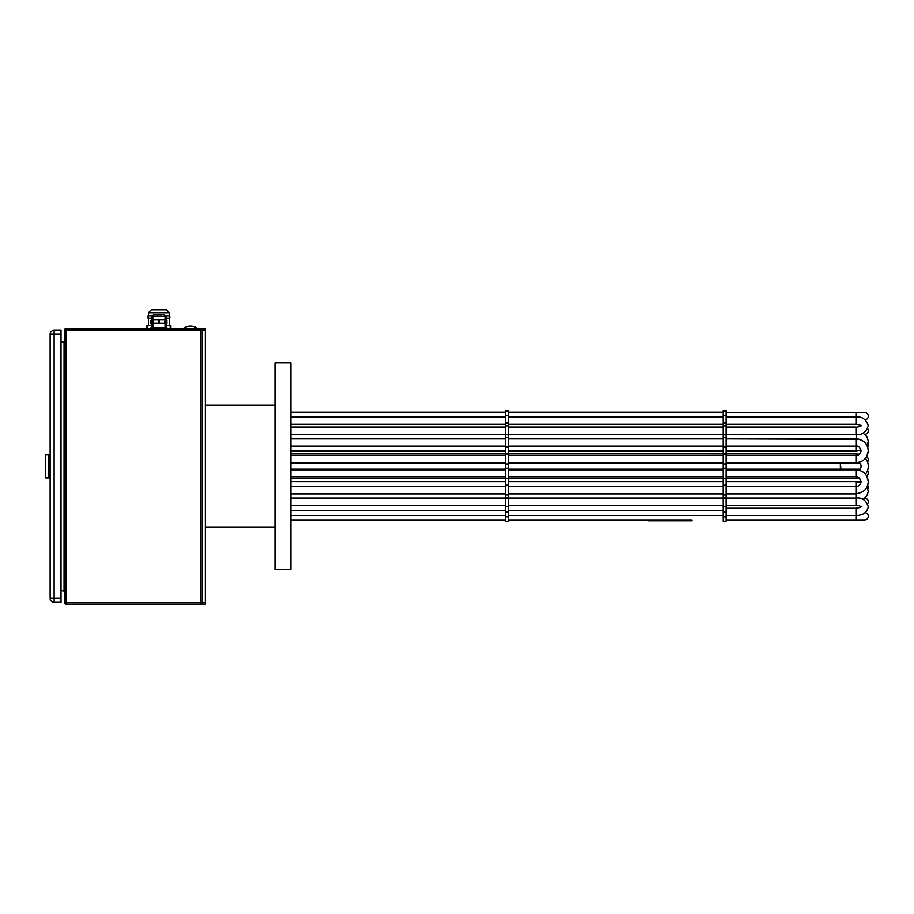 <?xml version="1.0" encoding="UTF-8"?>
<svg xmlns="http://www.w3.org/2000/svg" width="914" height="914" viewBox="0 0 914 914"><rect width="100%" height="100%" fill="white"/><g stroke="black" fill="none" stroke-linecap="round" stroke-linejoin="round"><path stroke-width="1.37" d="M290.938 466.243L290.938 569.605L274.977 569.605L274.977 362.892L290.938 362.892L290.938 466.243M865.124 512.697A3.622 3.622 0 0 1 868.3 516.296A3.622 3.622 0 0 1 864.678 519.917L726.139 519.917L855.972 519.917L855.972 508.23L726.139 508.23L855.972 508.23C859.286 507.784 860.988 507.224 861.079 506.562C860.988 507.224 859.286 507.784 855.972 508.23M864.907 498.164A3.622 3.622 0 0 1 867.649 503.854M726.139 515.485L855.972 515.485C862.839 515.576 866.952 512.663 868.3 506.733C866.084 500.141 861.971 497.227 855.972 497.993L855.972 493.903L726.139 493.903L855.972 493.617C863.433 492.943 867.546 488.979 868.3 481.712L867.717 485.323A3.622 3.622 0 0 1 867.912 488.91M867.535 470.539A3.622 3.622 0 0 1 866.678 475.806L868.3 481.712C867.546 474.457 863.433 470.482 855.972 469.807L855.972 478.582A12.328 12.328 0 0 0 859.217 478.148A12.328 12.328 0 0 1 855.972 478.582L726.139 478.582L726.139 521.266L723.237 521.266L723.237 478.605L508.538 478.582L508.538 521.266L505.636 521.266L505.636 478.605L290.938 478.582M867.02 445.506L868.3 441.119L867.912 443.587A3.622 3.622 0 0 1 867.717 447.175L868.3 450.785L866.678 456.692A3.622 3.622 0 0 1 867.535 461.958A12.328 12.328 0 0 1 868.3 466.243A12.328 12.328 0 0 0 867.535 461.958M867.649 428.643A3.622 3.622 0 0 1 864.907 434.321M856.498 438.606L855.972 434.504C861.971 435.27 866.084 432.356 868.3 425.764C866.084 419.16 861.971 416.247 855.972 417.013L855.972 412.568L726.139 412.568L864.678 412.568A3.622 3.622 0 0 1 868.3 416.201A3.622 3.622 0 0 1 865.124 419.8M859.149 462.29A5.073 5.073 0 0 1 860.131 469.145A5.073 5.073 0 0 0 861.045 466.243A5.073 5.073 0 0 1 859.149 470.207M726.139 411.231L723.237 411.231L723.237 410.58L726.139 410.58L726.139 453.892L855.972 453.915A12.328 12.328 0 0 1 859.217 454.349A12.328 12.328 0 0 0 855.972 453.915A12.328 12.328 0 0 1 859.217 454.349L859.343 454.258M865.467 474.115A12.328 12.328 0 0 0 868.3 466.243A12.328 12.328 0 0 1 865.467 474.115M865.467 458.382A12.328 12.328 0 0 1 868.3 466.243M290.938 453.915L505.636 453.915L505.636 478.605L508.538 478.605L505.636 478.399M508.538 411.231L505.636 411.231L505.636 410.58L508.538 410.58L508.538 453.892L723.237 453.915L723.237 478.605L726.139 478.605L723.237 478.399M505.636 411.231L505.636 453.892L508.538 453.892L508.538 478.399M508.538 454.144L505.636 454.144M723.237 411.231L723.237 453.892L726.139 453.892L726.139 478.399M726.139 454.144L723.237 454.144M205.342 602.612L202.44 602.612L202.44 604.063L205.342 604.063L205.342 328.434L202.44 328.434L202.44 329.885L200.989 329.885L200.989 602.612L202.44 602.612L202.44 329.885A1.451 1.451 0 0 0 200.989 328.434L200.989 329.885L66.082 329.885L66.082 602.612L200.989 602.612L200.989 604.063L66.082 604.063A1.451 1.451 0 0 1 64.631 602.612L66.082 602.612L66.082 604.063M840.743 466.243L840.743 469.145L840.743 466.243M692.047 519.917L692.047 520.831L648.529 520.831L648.529 519.917L508.538 519.917L692.047 519.917M202.44 602.612A1.451 1.451 0 0 1 200.989 604.063M66.082 328.434L66.082 329.885L64.631 329.885A1.451 1.451 0 0 1 66.082 328.434L200.989 328.434M64.631 329.885L64.631 602.612M61.01 590.421L64.631 591.004M64.049 590.421L64.049 342.076L64.631 341.493M64.049 342.076L61.01 342.076M50.121 598.259L61.01 598.259L61.01 602.246L54.109 602.246A3.987 3.987 0 0 1 50.121 598.259L50.121 334.238A3.987 3.987 0 0 1 54.109 330.251L61.01 330.251L61.01 334.238L50.121 334.238M61.01 598.259L61.01 334.238M45.7 477.816L45.7 454.601L48.602 454.601L48.602 477.816L45.7 477.816M48.602 454.601L50.053 454.601L50.053 477.816L48.602 477.816M162.007 314.656L154.283 314.656A1.451 1.451 0 0 0 152.832 316.107L152.832 319.729M152.832 323.362L152.832 327.715M165.023 323.362L165.023 327.715M163.572 314.656A1.451 1.451 0 0 1 165.023 316.107L165.023 319.729M153.323 323.362L153.323 319.729L152.764 323.362L159.482 323.362L159.482 319.729L158.362 319.729L158.362 323.362M158.362 319.729L153.323 319.729M159.482 323.362L165.091 323.362L165.091 319.729L164.531 323.362M164.531 319.729L159.482 319.729M165.091 328.434L165.091 327.715L152.764 327.715L152.764 328.434M159.482 328.434L159.482 327.715M164.531 327.715L164.531 328.434M153.323 328.434L153.323 327.715M158.362 327.715L158.362 328.434M154.283 314.656L155.837 314.656M151.667 320.46L151.667 316.827A1.451 1.451 0 0 1 153.026 315.387M165.023 316.827L166.177 316.827A1.451 1.451 0 0 0 164.828 315.387M166.177 316.827L166.177 320.46M151.667 323.362L151.667 327.715M166.177 323.362L166.177 327.715M151.918 328.434L151.918 327.715L150.947 327.715L150.947 328.434M166.908 328.434L166.908 327.715L165.925 327.715L165.925 328.434M165.091 327.715L165.925 327.715M151.918 327.715L152.764 327.715M151.918 320.46L150.947 320.46L150.947 323.362L151.918 323.362L151.918 320.46L152.764 320.46M165.925 320.46L165.925 323.362L166.908 323.362L166.908 320.46L165.091 320.46M152.764 323.362L151.918 323.362M165.925 323.362L165.091 323.362M146.96 325.533L146.96 328.434L146.96 325.533L151.667 325.533M148.456 318.278L148.456 315.741L148.045 318.278L151.667 318.278M151.313 309.937L166.542 309.937L169.444 312.839L148.411 312.839L151.313 309.937L148.411 312.839L151.313 309.937L148.411 312.839L148.411 315.741M170.895 328.434L170.895 325.533L166.177 325.533M170.164 325.533L170.164 328.434M147.68 328.434L147.68 325.533M148.456 315.741L152.158 315.741M165.685 315.741L169.81 315.741L169.81 318.278L166.177 318.278M148.045 315.741L148.045 318.278M169.387 315.741L169.387 318.278M726.139 497.993L855.972 497.993L855.972 505.419L857.88 505.419M726.139 469.145L855.972 469.145L855.972 469.807L726.139 469.807M726.139 462.69L855.972 462.69L855.972 455.435C858.68 455.526 860.371 453.972 861.045 450.785C859.788 447.06 858.097 445.506 855.972 446.135L855.972 438.88C863.433 439.554 867.546 443.519 868.3 450.785C867.546 458.04 863.433 462.016 855.972 462.69L855.972 463.352L860.131 463.352M855.972 427.078L726.139 427.078L855.972 427.249C859.286 426.804 860.988 426.255 861.079 425.581L861.045 425.764M726.139 446.135L855.972 446.135L855.972 450.899L860.988 450.065L855.972 450.899L726.139 450.899M726.139 455.435L855.972 455.435L855.972 453.915M726.139 493.617L855.972 493.617L855.972 481.598L860.988 482.421L855.972 481.598L726.139 481.598M726.139 417.013L855.972 417.013L855.972 424.267L726.139 424.267M726.139 434.504L855.972 434.504L855.972 427.249L726.139 427.249M508.538 447.334L505.636 447.334M508.538 434.801L505.636 434.801M508.538 423.285L505.636 423.285M508.538 506.779L505.636 506.779M508.538 498.153L505.636 498.153M508.538 485.597L505.636 485.597M508.538 463.958L505.636 463.958M508.538 464.312L505.636 464.312M508.538 468.185L505.636 468.185M508.538 468.539L505.636 468.539M508.538 485.163L505.636 485.163M508.538 497.696L505.636 497.696M508.538 422.839L505.636 422.839M508.538 434.344L505.636 434.344M508.538 446.9L505.636 446.9M726.139 447.334L723.237 447.334M726.139 434.801L723.237 434.801M726.139 423.285L723.237 423.285M726.139 506.779L723.237 506.779M726.139 498.153L723.237 498.153M726.139 485.597L723.237 485.597M726.139 463.958L723.237 463.958M726.139 464.312L723.237 464.312M726.139 468.185L723.237 468.185M726.139 468.539L723.237 468.539M726.139 485.163L723.237 485.163M726.139 497.696L723.237 497.696M726.139 422.839L723.237 422.839M726.139 434.344L723.237 434.344M726.139 446.9L723.237 446.9M205.342 329.885L202.44 329.885M840.377 469.145L840.377 463.352M54.109 602.246L54.109 330.251M165.023 316.107L152.832 316.107M151.667 316.827L152.832 316.827M505.636 519.917L290.938 519.917L505.636 519.917M855.972 505.419L726.139 505.419M723.237 469.145L508.538 469.145M505.636 469.145L290.938 469.145M855.972 469.145L860.131 469.145M855.972 463.352L726.139 463.352M723.237 463.352L508.538 463.352M505.636 463.352L290.938 463.352M723.237 427.078L508.538 427.078L723.237 427.078M505.636 427.078L290.938 427.078L505.636 427.078M723.237 412.568L508.538 412.568M505.636 412.568L290.938 412.568M290.938 493.903L505.636 493.903L290.938 493.903M508.538 493.903L723.237 493.903L508.538 493.903M726.139 438.88L859.354 439.326M860.931 425.764L857.88 427.078M861.045 450.785L859.823 453.812M859.217 478.148L860.028 478.925M726.139 486.362L855.972 486.362C858.68 486.454 860.371 484.911 861.045 481.712L860.988 482.421M726.139 438.583L855.972 438.583L859.4 439.348M723.237 450.899L508.538 450.899M505.636 450.899L290.938 450.899M868.3 441.119L866.86 436.481L862.965 433.03M290.938 438.583L505.636 438.583M508.538 438.583L723.237 438.583M867.02 486.991L868.3 491.378L866.86 496.016L862.965 499.467M290.938 481.598L505.636 481.598M508.538 481.598L723.237 481.598M861.045 506.733L861.079 506.916C860.988 506.242 859.286 505.693 855.972 505.248L726.139 505.248M723.237 505.248L508.538 505.248M505.636 505.248L290.938 505.248M290.938 515.485L505.636 515.485M508.538 515.485L723.237 515.485M723.237 497.993L508.538 497.993M505.636 497.993L290.938 497.993M861.045 481.712C859.788 477.988 858.097 476.434 855.972 477.062L726.139 477.062M723.237 477.062L508.538 477.062M505.636 477.062L290.938 477.062M290.938 493.617L505.636 493.617M508.538 493.617L723.237 493.617M723.237 469.807L508.538 469.807M505.636 469.807L290.938 469.807M290.938 486.362L505.636 486.362M508.538 486.362L723.237 486.362M723.237 438.88L508.538 438.88M505.636 438.88L290.938 438.88M290.938 455.435L505.636 455.435M508.538 455.435L723.237 455.435M723.237 446.135L508.538 446.135M505.636 446.135L290.938 446.135M290.938 462.69L505.636 462.69M508.538 462.69L723.237 462.69M723.237 417.013L508.538 417.013M505.636 417.013L290.938 417.013M290.938 427.249L505.636 427.249M508.538 427.249L723.237 427.249M723.237 424.267L508.538 424.267M505.636 424.267L290.938 424.267M861.079 425.935C860.988 425.261 859.286 424.713 855.972 424.267M290.938 434.504L505.636 434.504M508.538 434.504L723.237 434.504M508.538 494.965L505.636 494.965M508.538 506.584L505.636 506.584M508.538 512.148L505.636 512.148M508.538 516.821L505.636 516.821M508.538 521.266L505.636 521.266M508.538 415.676L505.636 415.676M508.538 425.901L505.636 425.901M508.538 437.532L505.636 437.532M726.139 494.965L723.237 494.965M726.139 506.584L723.237 506.584M726.139 512.148L723.237 512.148M726.139 516.821L723.237 516.821M726.139 521.266L723.237 521.266M726.139 415.676L723.237 415.676M726.139 425.901L723.237 425.901M726.139 437.532L723.237 437.532M205.342 527.287L274.977 527.287M205.342 405.21L274.977 405.21M183.223 328.434C188.055 325.407 192.9 325.407 197.732 328.434M166.542 309.937L169.444 312.839L166.542 309.937L169.444 312.839L169.444 315.741M148.411 325.533L148.411 318.278M169.444 325.533L169.444 318.278M723.237 510.515L508.538 510.515M505.636 510.515L290.938 510.515M723.237 412.214L508.538 412.214M505.636 412.214L290.938 412.214"/></g></svg>
